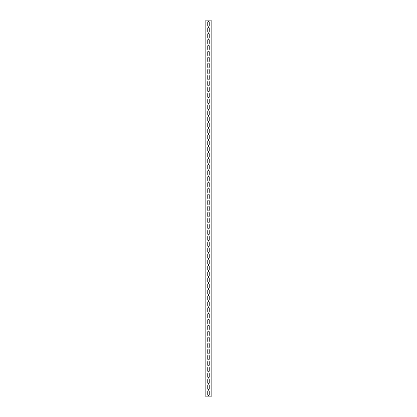 <?xml version="1.0" encoding="UTF-8"?>
<svg xmlns="http://www.w3.org/2000/svg" width="417" height="417" viewBox="0 0 417 417"><rect width="100%" height="100%" fill="white"/><g stroke="black" fill="none" stroke-linecap="round" stroke-linejoin="round"><path stroke-width="0.63" d="M211.852 396.15L211.852 20.85L205.148 20.85L205.148 396.15L211.852 396.15M207.755 28.148A0.745 0.745 0 0 1 208.5 27.402A0.745 0.745 0 0 1 209.245 28.148L209.245 31.426A0.745 0.745 0 0 1 208.5 32.166A0.745 0.745 0 0 1 207.755 31.426L207.755 28.148M207.755 34.105A0.745 0.745 0 0 1 208.5 33.36A0.745 0.745 0 0 1 209.245 34.105L209.245 37.379A0.745 0.745 0 0 1 208.5 38.124A0.745 0.745 0 0 1 207.755 37.379L207.755 34.105M207.755 40.063A0.745 0.745 0 0 1 208.5 39.318A0.745 0.745 0 0 1 209.245 40.063L209.245 43.337A0.745 0.745 0 0 1 208.5 44.082A0.745 0.745 0 0 1 207.755 43.337L207.755 40.063M207.755 46.021A0.745 0.745 0 0 1 208.5 45.276A0.745 0.745 0 0 1 209.245 46.021L209.245 49.295A0.745 0.745 0 0 1 208.5 50.04A0.745 0.745 0 0 1 207.755 49.295L207.755 46.021M207.755 51.974A0.745 0.745 0 0 1 208.5 51.234A0.745 0.745 0 0 1 209.245 51.974L209.245 55.252A0.745 0.745 0 0 1 208.5 55.998A0.745 0.745 0 0 1 207.755 55.252L207.755 51.974M207.755 57.932A0.745 0.745 0 0 1 208.5 57.186A0.745 0.745 0 0 1 209.245 57.932L209.245 61.21A0.745 0.745 0 0 1 208.5 61.956A0.745 0.745 0 0 1 207.755 61.21L207.755 57.932M207.755 63.89A0.745 0.745 0 0 1 208.5 63.144A0.745 0.745 0 0 1 209.245 63.89L209.245 67.168A0.745 0.745 0 0 1 208.5 67.914A0.745 0.745 0 0 1 207.755 67.168L207.755 63.89M207.755 69.847A0.745 0.745 0 0 1 208.5 69.102A0.745 0.745 0 0 1 209.245 69.847L209.245 73.126A0.745 0.745 0 0 1 208.5 73.866A0.745 0.745 0 0 1 207.755 73.126L207.755 69.847M207.755 75.805A0.745 0.745 0 0 1 208.5 75.06A0.745 0.745 0 0 1 209.245 75.805L209.245 79.079A0.745 0.745 0 0 1 208.5 79.824A0.745 0.745 0 0 1 207.755 79.079L207.755 75.805M207.755 81.763A0.745 0.745 0 0 1 208.5 81.018A0.745 0.745 0 0 1 209.245 81.763L209.245 85.037A0.745 0.745 0 0 1 208.5 85.782A0.745 0.745 0 0 1 207.755 85.037L207.755 81.763M207.755 87.721A0.745 0.745 0 0 1 208.5 86.976A0.745 0.745 0 0 1 209.245 87.721L209.245 90.995A0.745 0.745 0 0 1 208.5 91.74A0.745 0.745 0 0 1 207.755 90.995L207.755 87.721M207.755 93.674A0.745 0.745 0 0 1 208.5 92.934A0.745 0.745 0 0 1 209.245 93.674L209.245 96.953A0.745 0.745 0 0 1 208.5 97.698A0.745 0.745 0 0 1 207.755 96.953L207.755 93.674M207.755 99.632A0.745 0.745 0 0 1 208.5 98.886A0.745 0.745 0 0 1 209.245 99.632L209.245 102.91A0.745 0.745 0 0 1 208.5 103.656A0.745 0.745 0 0 1 207.755 102.91L207.755 99.632M207.755 105.59A0.745 0.745 0 0 1 208.5 104.844A0.745 0.745 0 0 1 209.245 105.59L209.245 108.868A0.745 0.745 0 0 1 208.5 109.614A0.745 0.745 0 0 1 207.755 108.868L207.755 105.59M207.755 111.547A0.745 0.745 0 0 1 208.5 110.802A0.745 0.745 0 0 1 209.245 111.547L209.245 114.826A0.745 0.745 0 0 1 208.5 115.566A0.745 0.745 0 0 1 207.755 114.826L207.755 111.547M207.755 117.505A0.745 0.745 0 0 1 208.5 116.76A0.745 0.745 0 0 1 209.245 117.505L209.245 120.779A0.745 0.745 0 0 1 208.5 121.524A0.745 0.745 0 0 1 207.755 120.779L207.755 117.505M207.755 123.463A0.745 0.745 0 0 1 208.5 122.718A0.745 0.745 0 0 1 209.245 123.463L209.245 126.737A0.745 0.745 0 0 1 208.5 127.482A0.745 0.745 0 0 1 207.755 126.737L207.755 123.463M207.755 129.421A0.745 0.745 0 0 1 208.5 128.676A0.745 0.745 0 0 1 209.245 129.421L209.245 132.695A0.745 0.745 0 0 1 208.5 133.44A0.745 0.745 0 0 1 207.755 132.695L207.755 129.421M207.755 135.374A0.745 0.745 0 0 1 208.5 134.634A0.745 0.745 0 0 1 209.245 135.374L209.245 138.653A0.745 0.745 0 0 1 208.5 139.398A0.745 0.745 0 0 1 207.755 138.653L207.755 135.374M207.755 141.332A0.745 0.745 0 0 1 208.5 140.586A0.745 0.745 0 0 1 209.245 141.332L209.245 144.61A0.745 0.745 0 0 1 208.5 145.356A0.745 0.745 0 0 1 207.755 144.61L207.755 141.332M207.755 147.29A0.745 0.745 0 0 1 208.5 146.544A0.745 0.745 0 0 1 209.245 147.29L209.245 150.568A0.745 0.745 0 0 1 208.5 151.314A0.745 0.745 0 0 1 207.755 150.568L207.755 147.29M207.755 153.248A0.745 0.745 0 0 1 208.5 152.502A0.745 0.745 0 0 1 209.245 153.248L209.245 156.526A0.745 0.745 0 0 1 208.5 157.266A0.745 0.745 0 0 1 207.755 156.526L207.755 153.248M207.755 159.205A0.745 0.745 0 0 1 208.5 158.46A0.745 0.745 0 0 1 209.245 159.205L209.245 162.479A0.745 0.745 0 0 1 208.5 163.224A0.745 0.745 0 0 1 207.755 162.479L207.755 159.205M207.755 165.163A0.745 0.745 0 0 1 208.5 164.418A0.745 0.745 0 0 1 209.245 165.163L209.245 168.437A0.745 0.745 0 0 1 208.5 169.182A0.745 0.745 0 0 1 207.755 168.437L207.755 165.163M207.755 171.121A0.745 0.745 0 0 1 208.5 170.376A0.745 0.745 0 0 1 209.245 171.121L209.245 174.395A0.745 0.745 0 0 1 208.5 175.14A0.745 0.745 0 0 1 207.755 174.395L207.755 171.121M207.755 177.074A0.745 0.745 0 0 1 208.5 176.334A0.745 0.745 0 0 1 209.245 177.074L209.245 180.352A0.745 0.745 0 0 1 208.5 181.098A0.745 0.745 0 0 1 207.755 180.352L207.755 177.074M207.755 183.032A0.745 0.745 0 0 1 208.5 182.286A0.745 0.745 0 0 1 209.245 183.032L209.245 186.31A0.745 0.745 0 0 1 208.5 187.056A0.745 0.745 0 0 1 207.755 186.31L207.755 183.032M207.755 188.99A0.745 0.745 0 0 1 208.5 188.244A0.745 0.745 0 0 1 209.245 188.99L209.245 192.268A0.745 0.745 0 0 1 208.5 193.014A0.745 0.745 0 0 1 207.755 192.268L207.755 188.99M207.755 194.947A0.745 0.745 0 0 1 208.5 194.202A0.745 0.745 0 0 1 209.245 194.947L209.245 198.226A0.745 0.745 0 0 1 208.5 198.966A0.745 0.745 0 0 1 207.755 198.226L207.755 194.947M207.755 200.905A0.745 0.745 0 0 1 208.5 200.16A0.745 0.745 0 0 1 209.245 200.905L209.245 204.179A0.745 0.745 0 0 1 208.5 204.924A0.745 0.745 0 0 1 207.755 204.179L207.755 200.905M207.755 206.863A0.745 0.745 0 0 1 208.5 206.118A0.745 0.745 0 0 1 209.245 206.863L209.245 210.137A0.745 0.745 0 0 1 208.5 210.882A0.745 0.745 0 0 1 207.755 210.137L207.755 206.863M207.755 212.821A0.745 0.745 0 0 1 208.5 212.076A0.745 0.745 0 0 1 209.245 212.821L209.245 216.095A0.745 0.745 0 0 1 208.5 216.84A0.745 0.745 0 0 1 207.755 216.095L207.755 212.821M207.755 218.774A0.745 0.745 0 0 1 208.5 218.034A0.745 0.745 0 0 1 209.245 218.774L209.245 222.053A0.745 0.745 0 0 1 208.5 222.798A0.745 0.745 0 0 1 207.755 222.053L207.755 218.774M207.755 224.732A0.745 0.745 0 0 1 208.5 223.986A0.745 0.745 0 0 1 209.245 224.732L209.245 228.01A0.745 0.745 0 0 1 208.5 228.756A0.745 0.745 0 0 1 207.755 228.01L207.755 224.732M207.755 230.69A0.745 0.745 0 0 1 208.5 229.944A0.745 0.745 0 0 1 209.245 230.69L209.245 233.968A0.745 0.745 0 0 1 208.5 234.714A0.745 0.745 0 0 1 207.755 233.968L207.755 230.69M207.755 236.648A0.745 0.745 0 0 1 208.5 235.902A0.745 0.745 0 0 1 209.245 236.648L209.245 239.926A0.745 0.745 0 0 1 208.5 240.666A0.745 0.745 0 0 1 207.755 239.926L207.755 236.648M207.755 242.605A0.745 0.745 0 0 1 208.5 241.86A0.745 0.745 0 0 1 209.245 242.605L209.245 245.879A0.745 0.745 0 0 1 208.5 246.624A0.745 0.745 0 0 1 207.755 245.879L207.755 242.605M207.755 248.563A0.745 0.745 0 0 1 208.5 247.818A0.745 0.745 0 0 1 209.245 248.563L209.245 251.837A0.745 0.745 0 0 1 208.5 252.582A0.745 0.745 0 0 1 207.755 251.837L207.755 248.563M207.755 254.521A0.745 0.745 0 0 1 208.5 253.776A0.745 0.745 0 0 1 209.245 254.521L209.245 257.795A0.745 0.745 0 0 1 208.5 258.54A0.745 0.745 0 0 1 207.755 257.795L207.755 254.521M207.755 260.474A0.745 0.745 0 0 1 208.5 259.734A0.745 0.745 0 0 1 209.245 260.474L209.245 263.752A0.745 0.745 0 0 1 208.5 264.498A0.745 0.745 0 0 1 207.755 263.752L207.755 260.474M207.755 266.432A0.745 0.745 0 0 1 208.5 265.686A0.745 0.745 0 0 1 209.245 266.432L209.245 269.71A0.745 0.745 0 0 1 208.5 270.456A0.745 0.745 0 0 1 207.755 269.71L207.755 266.432M207.755 272.39A0.745 0.745 0 0 1 208.5 271.644A0.745 0.745 0 0 1 209.245 272.39L209.245 275.668A0.745 0.745 0 0 1 208.5 276.414A0.745 0.745 0 0 1 207.755 275.668L207.755 272.39M207.755 278.347A0.745 0.745 0 0 1 208.5 277.602A0.745 0.745 0 0 1 209.245 278.347L209.245 281.626A0.745 0.745 0 0 1 208.5 282.366A0.745 0.745 0 0 1 207.755 281.626L207.755 278.347M207.755 284.305A0.745 0.745 0 0 1 208.5 283.56A0.745 0.745 0 0 1 209.245 284.305L209.245 287.579A0.745 0.745 0 0 1 208.5 288.324A0.745 0.745 0 0 1 207.755 287.579L207.755 284.305M207.755 290.263A0.745 0.745 0 0 1 208.5 289.518A0.745 0.745 0 0 1 209.245 290.263L209.245 293.537A0.745 0.745 0 0 1 208.5 294.282A0.745 0.745 0 0 1 207.755 293.537L207.755 290.263M207.755 296.221A0.745 0.745 0 0 1 208.5 295.476A0.745 0.745 0 0 1 209.245 296.221L209.245 299.495A0.745 0.745 0 0 1 208.5 300.24A0.745 0.745 0 0 1 207.755 299.495L207.755 296.221M207.755 302.174A0.745 0.745 0 0 1 208.5 301.434A0.745 0.745 0 0 1 209.245 302.174L209.245 305.452A0.745 0.745 0 0 1 208.5 306.198A0.745 0.745 0 0 1 207.755 305.452L207.755 302.174M207.755 308.132A0.745 0.745 0 0 1 208.5 307.386A0.745 0.745 0 0 1 209.245 308.132L209.245 311.41A0.745 0.745 0 0 1 208.5 312.156A0.745 0.745 0 0 1 207.755 311.41L207.755 308.132M207.755 314.09A0.745 0.745 0 0 1 208.5 313.344A0.745 0.745 0 0 1 209.245 314.09L209.245 317.368A0.745 0.745 0 0 1 208.5 318.114A0.745 0.745 0 0 1 207.755 317.368L207.755 314.09M207.755 320.048A0.745 0.745 0 0 1 208.5 319.302A0.745 0.745 0 0 1 209.245 320.048L209.245 323.326A0.745 0.745 0 0 1 208.5 324.066A0.745 0.745 0 0 1 207.755 323.326L207.755 320.048M207.755 326.005A0.745 0.745 0 0 1 208.5 325.26A0.745 0.745 0 0 1 209.245 326.005L209.245 329.279A0.745 0.745 0 0 1 208.5 330.024A0.745 0.745 0 0 1 207.755 329.279L207.755 326.005M207.755 331.963A0.745 0.745 0 0 1 208.5 331.218A0.745 0.745 0 0 1 209.245 331.963L209.245 335.237A0.745 0.745 0 0 1 208.5 335.982A0.745 0.745 0 0 1 207.755 335.237L207.755 331.963M207.755 337.921A0.745 0.745 0 0 1 208.5 337.176A0.745 0.745 0 0 1 209.245 337.921L209.245 341.195A0.745 0.745 0 0 1 208.5 341.94A0.745 0.745 0 0 1 207.755 341.195L207.755 337.921M207.755 343.874A0.745 0.745 0 0 1 208.5 343.134A0.745 0.745 0 0 1 209.245 343.874L209.245 347.152A0.745 0.745 0 0 1 208.5 347.898A0.745 0.745 0 0 1 207.755 347.152L207.755 343.874M207.755 349.832A0.745 0.745 0 0 1 208.5 349.086A0.745 0.745 0 0 1 209.245 349.832L209.245 353.11A0.745 0.745 0 0 1 208.5 353.856A0.745 0.745 0 0 1 207.755 353.11L207.755 349.832M207.755 355.79A0.745 0.745 0 0 1 208.5 355.044A0.745 0.745 0 0 1 209.245 355.79L209.245 359.068A0.745 0.745 0 0 1 208.5 359.814A0.745 0.745 0 0 1 207.755 359.068L207.755 355.79M207.755 361.748A0.745 0.745 0 0 1 208.5 361.002A0.745 0.745 0 0 1 209.245 361.748L209.245 365.026A0.745 0.745 0 0 1 208.5 365.766A0.745 0.745 0 0 1 207.755 365.026L207.755 361.748M207.755 367.705A0.745 0.745 0 0 1 208.5 366.96A0.745 0.745 0 0 1 209.245 367.705L209.245 370.979A0.745 0.745 0 0 1 208.5 371.724A0.745 0.745 0 0 1 207.755 370.979L207.755 367.705M207.755 373.663A0.745 0.745 0 0 1 208.5 372.918A0.745 0.745 0 0 1 209.245 373.663L209.245 376.937A0.745 0.745 0 0 1 208.5 377.682A0.745 0.745 0 0 1 207.755 376.937L207.755 373.663M207.755 379.621A0.745 0.745 0 0 1 208.5 378.876A0.745 0.745 0 0 1 209.245 379.621L209.245 382.895A0.745 0.745 0 0 1 208.5 383.64A0.745 0.745 0 0 1 207.755 382.895L207.755 379.621M207.755 385.574A0.745 0.745 0 0 1 208.5 384.834A0.745 0.745 0 0 1 209.245 385.574L209.245 388.853A0.745 0.745 0 0 1 208.5 389.598A0.745 0.745 0 0 1 207.755 388.853L207.755 385.574M207.755 22.19A0.745 0.745 0 0 1 208.5 21.444A0.745 0.745 0 0 1 209.245 22.19L209.245 25.468A0.745 0.745 0 0 1 208.5 26.214A0.745 0.745 0 0 1 207.755 25.468L207.755 22.19M207.755 391.532A0.745 0.745 0 0 1 208.5 390.786A0.745 0.745 0 0 1 209.245 391.532L209.245 394.81A0.745 0.745 0 0 1 208.5 395.556A0.745 0.745 0 0 1 207.755 394.81L207.755 391.532"/></g></svg>
